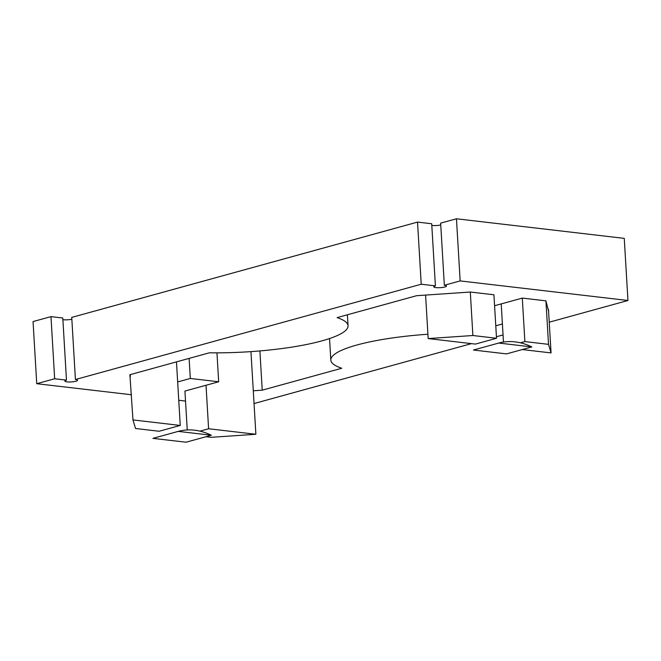 <?xml version="1.0" encoding="UTF-8"?>
<svg xmlns="http://www.w3.org/2000/svg" width="661" height="661" viewBox="0 0 661 661"><rect width="100%" height="100%" fill="white"/><g stroke="black" fill="none" stroke-linecap="round" stroke-linejoin="round"><path stroke-width="0.99" d="M132.977 419.925L180.246 425.444L159.161 431.253L135.53 428.502L132.977 419.925L129.886 374.721L209.421 352.8A103.323 20.07 176.6 0 0 348.05 325.766A103.323 20.07 176.6 0 0 337.102 317.611L416.645 295.69L425.585 295.079L428.171 338.572L475.433 344.092L496.518 338.275L493.932 294.781L470.302 292.03L472.888 335.515L496.518 338.275M435.401 285.882L431.707 223.749L417.529 222.096L421.222 284.23L435.401 285.882A6.346 1.231 176.6 0 0 433.79 286.808A6.346 1.231 176.6 0 0 440.201 287.667A6.346 1.231 176.6 0 0 446.456 286.056A6.346 1.231 176.6 0 0 444.341 285.271L440.647 223.137L456.462 218.783L624.257 238.365L627.95 300.499L549.233 322.196M431.807 225.409A6.346 1.231 176.6 0 0 440.755 224.955M417.529 222.096L71.735 317.396L75.42 379.53L421.222 284.23M62.886 319.668A6.346 1.231 176.6 0 0 71.842 319.213M66.48 380.141L54.665 378.761L36.743 383.702L33.05 321.568L50.971 316.627L62.787 318.007L66.48 380.141A6.346 1.231 176.6 0 0 64.869 381.075A6.346 1.231 176.6 0 0 71.281 381.926A6.346 1.231 176.6 0 0 77.544 380.315A6.346 1.231 176.6 0 0 75.42 379.53M428.171 338.572L472.888 335.515M425.585 295.079L470.302 292.03M254.047 403.549L471.475 343.629M496.428 336.746L503.054 334.92M444.341 285.271L460.155 280.917L627.95 300.499M36.743 383.702L131.481 394.757M178.751 400.277L185.526 401.07M548.589 311.248L545.928 300.854L522.297 298.094L494.585 305.729M502.401 323.973L495.775 325.799M427.915 334.243A103.323 20.07 176.6 0 0 330.822 360.088A103.323 20.07 176.6 0 0 341.77 368.251L262.227 390.172L253.287 390.783L250.957 351.619M189.12 358.394L190.31 378.464L218.675 381.777L184.931 391.072L187.245 429.956M190.31 378.464L177.66 381.951L176.47 361.881M54.665 378.761L50.971 316.627M460.155 280.917L456.462 218.783M130.391 376.44L130.283 374.613M216.948 352.842L218.675 381.777M259.897 350.925L262.227 390.172M180.246 425.444L177.66 381.951M199.944 431.146L208.603 428.758L206.017 385.264M205.976 436.723L211.148 437.326L255.873 434.269L253.287 390.783M545.928 300.854L548.514 344.348L551.059 352.916L548.473 309.422M522.297 298.094L524.884 341.588L548.514 344.348M520.438 342.811L524.884 341.588M503.475 342.051L501.212 303.903M208.603 428.758L255.873 434.269M522.256 349.553L551.059 352.916M498.741 343.051L473.441 350.024L506.524 353.891L531.832 346.918A79.312 57.457 74.6 0 0 498.741 343.051L531.832 346.918M178.247 431.385L152.947 438.359L186.038 442.217L211.338 435.244A79.312 57.457 74.6 0 0 178.247 431.385L211.338 435.244M347.397 314.776L348.05 325.766M329.542 338.548L330.822 360.088"/></g></svg>
